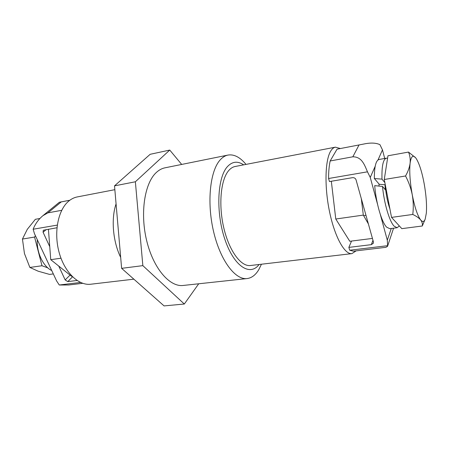 <?xml version="1.0" encoding="UTF-8"?>
<svg xmlns="http://www.w3.org/2000/svg" width="449" height="449" viewBox="0 0 449 449"><rect width="100%" height="100%" fill="white"/><g stroke="black" fill="none" stroke-linecap="round" stroke-linejoin="round"><path stroke-width="0.67" d="M48.425 229.203L50.743 259.674L71.565 276.298L71.98 276.247M60.98 258.214L50.743 259.674M372.44 238.43L349.788 241.281L335.773 219.022L331.328 181.256M361.316 198.671L363.314 215.099L368.382 223.916M363.314 215.099L335.773 219.022M243.644 164.85C237.673 160.815 232.245 161.427 227.374 166.686C217.277 177.658 215.728 212.624 224.932 239.502C234.008 266.51 250.093 276.623 259.062 264.506M261.447 264.225L258.77 269.709C255.576 275.018 251.687 277.97 247.102 278.565C235.214 280.176 220.162 260.285 213.466 231.095C206.692 201.955 210.143 170.553 220.296 159.771C222.659 157.195 225.218 155.623 227.985 155.068C234.058 154.08 240.063 157.195 246.001 164.396M227.985 155.068L164.951 167.825C161.831 168.459 158.918 170.048 156.207 172.596C144.561 183.259 139.92 213.297 146.728 240.888C153.435 268.53 169.739 287.203 183.158 285.457L247.102 278.565M135.368 181.778L142.849 265.64L184.32 304.024L164.07 305.909L121.623 268.339L114.523 185.864L150.162 154.299L169.756 150.073L135.368 181.778L114.523 185.864M142.849 265.64L121.623 268.339M184.32 304.024L198.716 283.779M181.693 164.441L169.756 150.073M133.864 279.171L90.777 284.223C78.536 285.839 64.437 272.324 59.055 252.186C53.588 232.088 58.174 209.661 68.826 201.04C71.447 198.879 74.265 197.509 77.267 196.926L114.849 189.68M356.136 250.856L351.893 253.629C344.753 254.729 334.864 237.224 329.622 212.124C324.324 187.076 325.025 160.226 330.689 151.111C332.08 148.815 333.652 147.502 335.414 147.16L340.303 148.524M351.893 253.629L250.458 265.511C241.001 266.852 229.13 250.946 223.77 227.8C218.337 204.693 220.79 179.538 228.721 170.553C230.668 168.296 232.807 166.944 235.13 166.495L335.414 147.16M120.68 257.4C112.879 241.556 110.965 218.77 116.072 203.891M378.995 183.972L379.023 186.077M363.858 144.017L337.031 149.186L363.858 144.017C370.593 142.586 375.953 142.804 379.938 144.668L382.469 149.893L384.709 158.469M337.031 149.186L330.167 160.972C329.117 165.793 328.584 171.636 328.573 178.506L367.473 171.821C364.291 164.227 361.625 156.796 352.841 156.802L330.167 160.972M367.473 171.821L370.251 177.422L377.502 204.121M380.337 214.538L387.302 240.181L387.599 245.698L349.704 250.233L353.391 251.182L385.893 247.32L387.543 246.333L387.599 245.698M349.704 250.233L348.862 247.393L371.345 244.654L373.372 243.19L373.411 241.893L356.035 179.802C355.423 178.253 354.244 177.54 352.493 177.669L329.476 181.57L328.573 178.506M351.533 241.062L348.862 247.393M385.736 190.247L382.503 186.436C384.108 203.464 389.502 221.576 394.132 226.189L397.141 227.727L399.329 225.92M382.503 186.436L374.713 185.645C376.032 203.055 381.717 222.446 386.673 227.177L389.766 228.693L397.141 227.727M387.566 158.295L386.376 158.171C383.126 159.227 381.661 166.214 381.987 179.129L384.86 182.591M386.376 158.171L379.057 159.479C375.88 160.422 374.314 166.775 374.354 178.534L381.987 179.129M374.354 178.534L379.27 184.298L385.248 184.752M389.917 208.959C387.392 201.685 385.831 193.553 385.236 184.55M422.284 225.993L401.827 228.648L391.534 217.389L384.265 179.493L387.958 155.775L408.506 152.076C409.954 155.494 410.481 159.227 410.094 163.279C409.269 171.529 409.993 182.041 412.266 194.821C414.736 207.365 417.536 215.739 420.662 219.943C422.576 222.199 424.081 221.941 425.175 219.174L426.337 213.107C426.92 204.856 426.174 194.917 424.097 183.293C421.903 171.754 419.282 163.531 416.245 158.626L415.684 157.852C412.923 154.596 411.06 156.409 410.094 163.279C409.533 167.376 408.018 171.613 405.554 175.986C408.708 181.997 410.947 188.271 412.266 194.821C413.406 201.405 413.574 207.949 412.777 214.448C416.335 216.137 418.968 217.967 420.662 219.943C422.161 221.918 422.705 223.933 422.284 225.993L425.175 219.174M415.583 157.734L408.506 152.076M412.777 214.448L391.534 217.389M405.554 175.986L384.265 179.493M61.704 210.317L47.914 212.854L42.936 215.666C38.479 219.393 35.213 223.922 33.153 229.237L34.472 233.699L56.636 280.99L59.262 284.997L68.596 284.992L82.723 283.313M42.936 215.666L59.358 202.258L69.808 200.265M57.264 225.101L33.153 229.237M59.262 284.997L80.545 282.449M77.043 280.479L67.765 281.607L65.172 279.935L58.74 266.061M49.755 246.669L43.076 232.256L43.284 230.247L56.944 227.761M43.856 253.724L47.538 261.582M37.514 240.193L37.267 240.148C36.666 252.939 43.284 266.583 51.742 270.545M35.42 235.725L34.573 237.061L41.998 265.752L47.796 267.868M53.324 273.924L49.564 274.412L38.176 271.207L29.864 267.436L24.454 253.539L22.45 239.053L27.294 229.332L35.353 219.308L39.933 218.483M22.45 239.053L34.573 237.061M29.864 267.436L41.998 265.752M359.02 144.982L352.841 156.802M382.469 149.893L378.002 159.967M375.179 166.315L370.251 177.422M391.247 228.502L387.302 240.181M372.962 240.299L371.345 244.654M385.298 189.731L385.001 184.73M47.914 212.854L61.294 201.893M67.765 281.607L72.547 276.808M65.172 279.935L70.05 275.091M43.076 232.256L46.219 229.579M393.565 228.199L387.543 246.333M363.628 215.643L365.969 215.307M69.864 200.226L59.543 202.202"/></g></svg>
